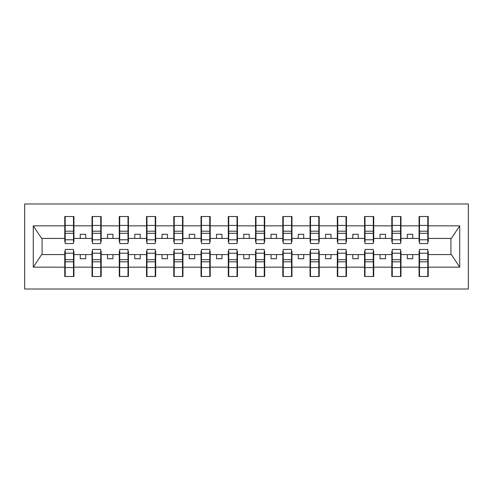 <?xml version="1.0" encoding="UTF-8"?>
<svg xmlns="http://www.w3.org/2000/svg" width="493" height="493" viewBox="0 0 493 493"><rect width="100%" height="100%" fill="white"/><g stroke="black" fill="none" stroke-linecap="round" stroke-linejoin="round"><path stroke-width="0.74" d="M24.65 289.015L468.35 289.015L468.35 203.985L24.65 203.985L24.65 289.015M419.512 251.294L419.075 251.294L419.075 254.567L400.975 254.567L400.975 251.294L400.544 251.294M427.795 241.706L428.232 241.706L428.232 238.433L451.348 238.433L459.716 225.843L459.716 267.157L428.232 267.157L428.232 276.481L419.075 276.481L419.075 254.567M427.795 251.294L428.232 251.294L428.232 267.157M392.255 251.294L391.818 251.294L391.818 254.567L373.725 254.567L373.725 251.294L373.287 251.294M419.075 267.157L400.975 267.157L400.975 276.481L391.818 276.481L391.818 254.567M400.975 267.157L400.975 254.567M364.999 251.294L364.567 251.294L364.567 254.567L346.468 254.567L346.468 251.294L346.031 251.294M391.818 267.157L373.725 267.157L373.725 276.481L364.567 276.481L364.567 254.567M373.725 267.157L373.725 254.567M337.748 251.294L337.311 251.294L337.311 254.567L319.217 254.567L319.217 251.294L318.78 251.294M364.567 267.157L346.468 267.157L346.468 276.481L337.311 276.481L337.311 254.567M346.468 267.157L346.468 254.567M310.491 251.294L310.06 251.294L310.06 254.567L291.961 254.567L291.961 251.294L291.523 251.294M337.311 267.157L319.217 267.157L319.217 276.481L310.06 276.481L310.06 254.567M319.217 267.157L319.217 254.567M283.241 251.294L282.803 251.294L282.803 254.567L264.704 254.567L264.704 251.294L264.273 251.294M310.06 267.157L291.961 267.157L291.961 276.481L282.803 276.481L282.803 254.567M291.961 267.157L291.961 254.567M255.984 251.294L255.547 251.294L255.547 254.567L237.453 254.567L237.453 251.294L237.016 251.294M282.803 267.157L264.704 267.157L264.704 276.481L255.547 276.481L255.547 254.567M264.704 267.157L264.704 254.567M228.727 251.294L228.296 251.294L228.296 254.567L210.197 254.567L210.197 251.294L209.759 251.294M255.547 267.157L237.453 267.157L237.453 276.481L228.296 276.481L228.296 254.567M237.453 267.157L237.453 254.567M201.477 251.294L201.039 251.294L201.039 254.567L182.94 254.567L182.94 251.294L182.509 251.294M228.296 267.157L210.197 267.157L210.197 276.481L201.039 276.481L201.039 254.567M210.197 267.157L210.197 254.567M174.22 251.294L173.782 251.294L173.782 254.567L155.689 254.567L155.689 251.294L155.252 251.294M201.039 267.157L182.94 267.157L182.94 276.481L173.782 276.481L173.782 254.567M182.94 267.157L182.94 254.567M146.969 251.294L146.532 251.294L146.532 254.567L128.433 254.567L128.433 251.294L128.001 251.294M173.782 267.157L155.689 267.157L155.689 276.481L146.532 276.481L146.532 254.567M155.689 267.157L155.689 254.567M119.713 251.294L119.275 251.294L119.275 254.567L101.182 254.567L101.182 251.294L100.745 251.294M146.532 267.157L128.433 267.157L128.433 276.481L119.275 276.481L119.275 254.567M128.433 267.157L128.433 254.567M92.456 251.294L92.025 251.294L92.025 254.567L73.925 254.567L73.925 251.294L73.488 251.294M119.275 267.157L101.182 267.157L101.182 276.481L92.025 276.481L92.025 254.567M101.182 267.157L101.182 254.567M419.512 239.789L427.795 239.789L427.795 243.554L419.512 243.554L419.512 216.519L419.075 216.519L419.075 225.843L400.975 225.843L400.975 241.706L400.544 241.706M419.512 241.706L419.075 241.706L419.075 225.843M392.255 239.789L400.544 239.789L400.544 243.554L392.255 243.554L392.255 216.519L391.818 216.519L391.818 225.843L373.725 225.843L373.725 241.706L373.287 241.706M392.255 241.706L391.818 241.706L391.818 225.843M364.999 239.789L373.287 239.789L373.287 243.554L364.999 243.554L364.999 216.519L364.567 216.519L364.567 225.843L346.468 225.843L346.468 241.706L346.031 241.706M364.999 241.706L364.567 241.706L364.567 225.843M337.748 239.789L346.031 239.789L346.031 243.554L337.748 243.554L337.748 216.519L337.311 216.519L337.311 225.843L319.217 225.843L319.217 241.706L318.78 241.706M337.748 241.706L337.311 241.706L337.311 225.843M310.491 239.789L318.78 239.789L318.78 243.554L310.491 243.554L310.491 216.519L310.06 216.519L310.06 225.843L291.961 225.843L291.961 241.706L291.523 241.706M310.491 241.706L310.06 241.706L310.06 225.843M283.241 239.789L291.523 239.789L291.523 243.554L283.241 243.554L283.241 216.519L282.803 216.519L282.803 225.843L264.704 225.843L264.704 241.706L264.273 241.706M283.241 241.706L282.803 241.706L282.803 225.843M255.984 239.789L264.273 239.789L264.273 243.554L255.984 243.554L255.984 216.519L255.547 216.519L255.547 225.843L237.453 225.843L237.453 241.706L237.016 241.706M255.984 241.706L255.547 241.706L255.547 225.843M228.727 239.789L237.016 239.789L237.016 243.554L228.727 243.554L228.727 216.519L228.296 216.519L228.296 225.843L210.197 225.843L210.197 241.706L209.759 241.706M228.727 241.706L228.296 241.706L228.296 225.843M201.477 239.789L209.759 239.789L209.759 243.554L201.477 243.554L201.477 216.519L201.039 216.519L201.039 225.843L182.94 225.843L182.94 241.706L182.509 241.706M201.477 241.706L201.039 241.706L201.039 225.843M174.22 239.789L182.509 239.789L182.509 243.554L174.22 243.554L174.22 216.519L173.782 216.519L173.782 225.843L155.689 225.843L155.689 241.706L155.252 241.706M174.22 241.706L173.782 241.706L173.782 225.843M146.969 239.789L155.252 239.789L155.252 243.554L146.969 243.554L146.969 216.519L146.532 216.519L146.532 225.843L128.433 225.843L128.433 241.706L128.001 241.706M146.969 241.706L146.532 241.706L146.532 225.843M119.713 239.789L128.001 239.789L128.001 243.554L119.713 243.554L119.713 216.519L119.275 216.519L119.275 225.843L101.182 225.843L101.182 241.706L100.745 241.706M119.713 241.706L119.275 241.706L119.275 225.843M92.456 239.789L100.745 239.789L100.745 243.554L92.456 243.554L92.456 216.519L92.025 216.519L92.025 225.843L73.925 225.843L73.925 216.519L73.488 216.519L73.488 243.554L65.205 243.554L65.205 233.318L73.488 233.318M92.456 241.706L92.025 241.706L92.025 225.843M65.205 251.294L64.768 251.294L64.768 254.567L41.652 254.567L33.284 267.157L33.284 225.843L41.652 238.433L64.768 238.433L64.768 225.843L33.284 225.843M92.025 267.157L73.925 267.157L73.925 276.481L64.768 276.481L64.768 254.567M73.925 267.157L73.925 254.567M65.205 233.318L65.205 216.519L64.768 216.519L64.768 225.843M64.768 238.433L64.768 241.706L65.205 241.706M428.232 238.433L428.232 216.519L427.795 216.519L427.795 239.789M391.818 216.519L400.975 216.519L400.975 225.843M364.567 216.519L373.725 216.519L373.725 225.843M337.311 216.519L346.468 216.519L346.468 225.843M310.06 216.519L319.217 216.519L319.217 225.843M282.803 216.519L291.961 216.519L291.961 225.843M255.547 216.519L264.704 216.519L264.704 225.843M228.296 216.519L237.453 216.519L237.453 225.843M201.039 216.519L210.197 216.519L210.197 225.843M173.782 216.519L182.94 216.519L182.94 225.843M146.532 216.519L155.689 216.519L155.689 225.843M119.275 216.519L128.433 216.519L128.433 225.843M92.025 216.519L101.182 216.519L101.182 225.843M459.716 225.843L428.232 225.843M64.768 267.157L33.284 267.157M64.768 216.519L73.925 216.519M419.075 216.519L428.232 216.519M419.075 238.433L412.752 238.433L412.752 234.292L407.298 234.292L407.298 238.433L412.752 238.433M407.298 238.433L400.975 238.433M407.298 254.567L407.298 258.708L412.752 258.708L412.752 254.567M391.818 238.433L385.495 238.433L385.495 234.292L380.048 234.292L380.048 238.433L385.495 238.433M380.048 238.433L373.725 238.433M380.048 254.567L380.048 258.708L385.495 258.708L385.495 254.567M364.567 238.433L358.245 238.433L358.245 234.292L352.791 234.292L352.791 238.433L358.245 238.433M352.791 238.433L346.468 238.433M352.791 254.567L352.791 258.708L358.245 258.708L358.245 254.567M337.311 238.433L330.988 238.433L330.988 234.292L325.54 234.292L325.54 238.433L330.988 238.433M325.54 238.433L319.217 238.433M325.54 254.567L325.54 258.708L330.988 258.708L330.988 254.567M310.06 238.433L303.731 238.433L303.731 234.292L298.283 234.292L298.283 238.433L303.731 238.433M298.283 238.433L291.961 238.433M298.283 254.567L298.283 258.708L303.731 258.708L303.731 254.567M282.803 238.433L276.481 238.433L276.481 234.292L271.027 234.292L271.027 238.433L276.481 238.433M271.027 238.433L264.704 238.433M271.027 254.567L271.027 258.708L276.481 258.708L276.481 254.567M255.547 238.433L249.224 238.433L249.224 234.292L243.776 234.292L243.776 238.433L249.224 238.433M243.776 238.433L237.453 238.433M243.776 254.567L243.776 258.708L249.224 258.708L249.224 254.567M228.296 238.433L221.973 238.433L221.973 234.292L216.519 234.292L216.519 238.433L221.973 238.433M216.519 238.433L210.197 238.433M216.519 254.567L216.519 258.708L221.973 258.708L221.973 254.567M201.039 238.433L194.717 238.433L194.717 234.292L189.269 234.292L189.269 238.433L194.717 238.433M189.269 238.433L182.94 238.433M189.269 254.567L189.269 258.708L194.717 258.708L194.717 254.567M173.782 238.433L167.46 238.433L167.46 234.292L162.012 234.292L162.012 238.433L167.46 238.433M162.012 238.433L155.689 238.433M162.012 254.567L162.012 258.708L167.46 258.708L167.46 254.567M146.532 238.433L140.209 238.433L140.209 234.292L134.755 234.292L134.755 238.433L140.209 238.433M134.755 238.433L128.433 238.433M134.755 254.567L134.755 258.708L140.209 258.708L140.209 254.567M119.275 238.433L112.952 238.433L112.952 234.292L107.505 234.292L107.505 238.433L112.952 238.433M107.505 238.433L101.182 238.433M107.505 254.567L107.505 258.708L112.952 258.708L112.952 254.567M92.025 238.433L85.702 238.433L85.702 234.292L80.248 234.292L80.248 238.433L85.702 238.433M80.248 238.433L73.925 238.433L73.925 225.843M80.248 254.567L80.248 258.708L85.702 258.708L85.702 254.567M73.925 238.433L73.925 241.706L73.488 241.706M459.716 267.157L451.348 254.567L428.232 254.567M42.09 238.433L42.09 254.567M450.91 254.567L450.91 238.433M73.488 221.973L73.925 221.973M64.768 221.973L65.205 221.973M65.205 231.192L73.488 231.192M64.768 276.481L65.205 276.481L65.205 249.446L73.488 249.446L73.488 259.682L65.205 259.682M65.205 271.027L64.768 271.027M73.925 271.027L73.488 271.027M73.488 259.682L73.488 276.481L73.925 276.481M73.488 261.808L65.205 261.808M101.182 216.519L100.745 216.519L100.745 239.789M100.745 221.973L101.182 221.973M92.025 221.973L92.456 221.973M92.456 233.318L100.745 233.318M92.456 231.192L100.745 231.192M128.433 216.519L128.001 216.519L128.001 239.789M128.001 221.973L128.433 221.973M119.275 221.973L119.713 221.973M119.713 233.318L128.001 233.318M119.713 231.192L128.001 231.192M155.689 216.519L155.252 216.519L155.252 239.789M155.252 221.973L155.689 221.973M146.532 221.973L146.969 221.973M146.969 233.318L155.252 233.318M146.969 231.192L155.252 231.192M182.94 216.519L182.509 216.519L182.509 239.789M182.509 221.973L182.94 221.973M173.782 221.973L174.22 221.973M174.22 233.318L182.509 233.318M174.22 231.192L182.509 231.192M92.025 276.481L92.456 276.481L92.456 249.446L100.745 249.446L100.745 259.682L92.456 259.682M92.456 271.027L92.025 271.027M101.182 271.027L100.745 271.027M100.745 259.682L100.745 276.481L101.182 276.481M100.745 261.808L92.456 261.808M119.275 276.481L119.713 276.481L119.713 249.446L128.001 249.446L128.001 259.682L119.713 259.682M119.713 271.027L119.275 271.027M128.433 271.027L128.001 271.027M128.001 259.682L128.001 276.481L128.433 276.481M128.001 261.808L119.713 261.808M146.532 276.481L146.969 276.481L146.969 249.446L155.252 249.446L155.252 259.682L146.969 259.682M146.969 271.027L146.532 271.027M155.689 271.027L155.252 271.027M155.252 259.682L155.252 276.481L155.689 276.481M155.252 261.808L146.969 261.808M173.782 276.481L174.22 276.481L174.22 249.446L182.509 249.446L182.509 259.682L174.22 259.682M174.22 271.027L173.782 271.027M182.94 271.027L182.509 271.027M182.509 259.682L182.509 276.481L182.94 276.481M182.509 261.808L174.22 261.808M210.197 216.519L209.759 216.519L209.759 239.789M209.759 221.973L210.197 221.973M201.039 221.973L201.477 221.973M201.477 233.318L209.759 233.318M201.477 231.192L209.759 231.192M201.039 276.481L201.477 276.481L201.477 249.446L209.759 249.446L209.759 259.682L201.477 259.682M201.477 271.027L201.039 271.027M210.197 271.027L209.759 271.027M209.759 259.682L209.759 276.481L210.197 276.481M209.759 261.808L201.477 261.808M237.453 216.519L237.016 216.519L237.016 239.789M237.016 221.973L237.453 221.973M228.296 221.973L228.727 221.973M228.727 233.318L237.016 233.318M228.727 231.192L237.016 231.192M228.296 276.481L228.727 276.481L228.727 249.446L237.016 249.446L237.016 259.682L228.727 259.682M228.727 271.027L228.296 271.027M237.453 271.027L237.016 271.027M237.016 259.682L237.016 276.481L237.453 276.481M237.016 261.808L228.727 261.808M264.704 216.519L264.273 216.519L264.273 239.789M264.273 221.973L264.704 221.973M255.547 221.973L255.984 221.973M255.984 233.318L264.273 233.318M255.984 231.192L264.273 231.192M255.547 276.481L255.984 276.481L255.984 249.446L264.273 249.446L264.273 259.682L255.984 259.682M255.984 271.027L255.547 271.027M264.704 271.027L264.273 271.027M264.273 259.682L264.273 276.481L264.704 276.481M264.273 261.808L255.984 261.808M291.961 216.519L291.523 216.519L291.523 239.789M291.523 221.973L291.961 221.973M282.803 221.973L283.241 221.973M283.241 233.318L291.523 233.318M283.241 231.192L291.523 231.192M282.803 276.481L283.241 276.481L283.241 249.446L291.523 249.446L291.523 259.682L283.241 259.682M283.241 271.027L282.803 271.027M291.961 271.027L291.523 271.027M291.523 259.682L291.523 276.481L291.961 276.481M291.523 261.808L283.241 261.808M319.217 216.519L318.78 216.519L318.78 239.789M318.78 221.973L319.217 221.973M310.06 221.973L310.491 221.973M310.491 233.318L318.78 233.318M310.491 231.192L318.78 231.192M310.06 276.481L310.491 276.481L310.491 249.446L318.78 249.446L318.78 259.682L310.491 259.682M310.491 271.027L310.06 271.027M319.217 271.027L318.78 271.027M318.78 259.682L318.78 276.481L319.217 276.481M318.78 261.808L310.491 261.808M346.468 216.519L346.031 216.519L346.031 239.789M346.031 221.973L346.468 221.973M337.311 221.973L337.748 221.973M337.748 233.318L346.031 233.318M337.748 231.192L346.031 231.192M337.311 276.481L337.748 276.481L337.748 249.446L346.031 249.446L346.031 259.682L337.748 259.682M337.748 271.027L337.311 271.027M346.468 271.027L346.031 271.027M346.031 259.682L346.031 276.481L346.468 276.481M346.031 261.808L337.748 261.808M373.725 216.519L373.287 216.519L373.287 239.789M373.287 221.973L373.725 221.973M364.567 221.973L364.999 221.973M364.999 233.318L373.287 233.318M364.999 231.192L373.287 231.192M364.567 276.481L364.999 276.481L364.999 249.446L373.287 249.446L373.287 259.682L364.999 259.682M364.999 271.027L364.567 271.027M373.725 271.027L373.287 271.027M373.287 259.682L373.287 276.481L373.725 276.481M373.287 261.808L364.999 261.808M400.975 216.519L400.544 216.519L400.544 239.789M400.544 221.973L400.975 221.973M391.818 221.973L392.255 221.973M392.255 233.318L400.544 233.318M392.255 231.192L400.544 231.192M391.818 276.481L392.255 276.481L392.255 249.446L400.544 249.446L400.544 259.682L392.255 259.682M392.255 271.027L391.818 271.027M400.975 271.027L400.544 271.027M400.544 259.682L400.544 276.481L400.975 276.481M400.544 261.808L392.255 261.808M427.795 221.973L428.232 221.973M419.075 221.973L419.512 221.973M419.512 233.318L427.795 233.318M419.512 231.192L427.795 231.192M419.075 276.481L419.512 276.481L419.512 249.446L427.795 249.446L427.795 259.682L419.512 259.682M419.512 271.027L419.075 271.027M428.232 271.027L427.795 271.027M427.795 259.682L427.795 276.481L428.232 276.481M427.795 261.808L419.512 261.808M65.205 239.789L73.488 239.789M65.205 225.455L73.488 225.455M73.488 253.211L65.205 253.211M73.488 267.545L65.205 267.545M92.456 225.455L100.745 225.455M119.713 225.455L128.001 225.455M146.969 225.455L155.252 225.455M174.22 225.455L182.509 225.455M100.745 253.211L92.456 253.211M100.745 267.545L92.456 267.545M128.001 253.211L119.713 253.211M128.001 267.545L119.713 267.545M155.252 253.211L146.969 253.211M155.252 267.545L146.969 267.545M182.509 253.211L174.22 253.211M182.509 267.545L174.22 267.545M201.477 225.455L209.759 225.455M209.759 253.211L201.477 253.211M209.759 267.545L201.477 267.545M228.727 225.455L237.016 225.455M237.016 253.211L228.727 253.211M237.016 267.545L228.727 267.545M255.984 225.455L264.273 225.455M264.273 253.211L255.984 253.211M264.273 267.545L255.984 267.545M283.241 225.455L291.523 225.455M291.523 253.211L283.241 253.211M291.523 267.545L283.241 267.545M310.491 225.455L318.78 225.455M318.78 253.211L310.491 253.211M318.78 267.545L310.491 267.545M337.748 225.455L346.031 225.455M346.031 253.211L337.748 253.211M346.031 267.545L337.748 267.545M364.999 225.455L373.287 225.455M373.287 253.211L364.999 253.211M373.287 267.545L364.999 267.545M392.255 225.455L400.544 225.455M400.544 253.211L392.255 253.211M400.544 267.545L392.255 267.545M419.512 225.455L427.795 225.455M427.795 253.211L419.512 253.211M427.795 267.545L419.512 267.545"/></g></svg>
